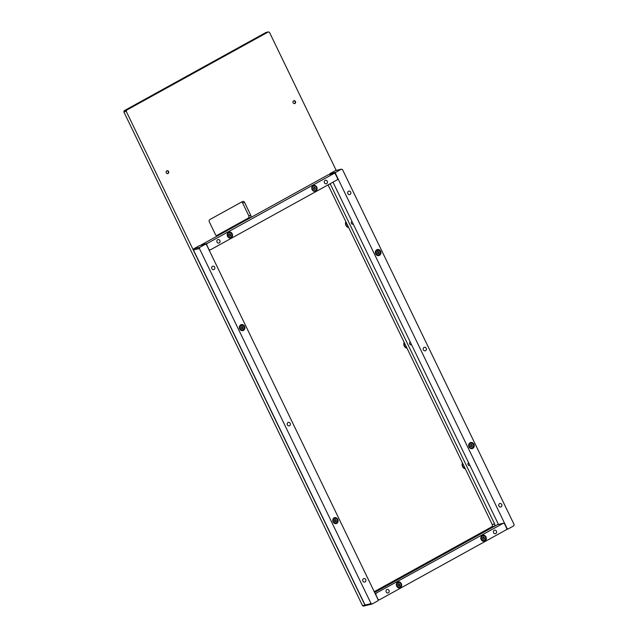 <?xml version="1.0" encoding="UTF-8"?>
<svg xmlns="http://www.w3.org/2000/svg" width="638" height="638" viewBox="0 0 638 638"><rect width="100%" height="100%" fill="white"/><g stroke="black" fill="none" stroke-linecap="round" stroke-linejoin="round"><path stroke-width="0.96" d="M294.939 103.476A1.483 1.316 76.4 0 0 293.655 100.82A1.483 1.316 76.4 0 0 294.939 103.476M168.073 173.488A1.483 1.316 76.4 0 0 166.789 170.832A1.483 1.316 76.4 0 0 168.073 173.488M491.603 526.916A1.794 1.595 76.4 0 0 492.241 524.532L494.633 523.95A1.794 1.595 -103.6 0 1 494.003 526.342L491.603 526.916L374.243 591.689M328.052 184.9L492.241 524.532M366.172 605.446L365.08 605.031L371.069 603.588L372.161 604.003L363.636 606.1L362.543 605.685L123.86 111.929L124.171 110.741L265.974 32.474L268.375 31.9L126.571 110.159L126.252 111.355L123.86 111.929M362.543 605.685L364.944 605.103L126.252 111.355M124.171 110.741L126.571 110.159M268.375 31.9L269.467 32.315L336.234 170.426M410.274 342.064A1.483 1.316 76.4 0 0 411.558 344.719M468.587 462.686A1.483 1.316 76.4 0 0 469.871 465.341M351.969 221.442A1.483 1.316 76.4 0 0 353.253 224.097M216.992 235.757L250.152 217.686L248.158 218.164A1.794 1.595 76.4 0 0 248.788 215.78L242.568 202.908A1.794 1.595 76.4 0 0 241.627 202.015M217.733 235.574A1.794 1.595 -103.6 0 1 215.54 234.744L209.32 221.88A1.794 1.595 -103.6 0 1 209.958 219.496L242.376 201.6A1.794 1.595 -103.6 0 1 244.561 202.429L242.568 202.908M248.788 215.78L250.782 215.293L244.561 202.429M250.782 215.293A1.794 1.595 -103.6 0 1 250.152 217.686M330.141 183.752A1.794 1.595 -103.6 0 1 330.309 184.039L329.088 184.326M494.633 523.95L330.309 184.039M374.857 591.865L494.003 526.342M375.599 591.689A1.794 1.595 -103.6 0 1 374.259 591.721M364.944 605.103L366.037 605.526M216.481 235.645L248.158 218.164M386.811 589.6A1.794 1.595 -103.6 0 1 388.367 592.814A1.794 1.595 -103.6 0 1 386.811 589.6M494.219 530.322A1.794 1.595 -103.6 0 1 495.774 533.535A1.794 1.595 -103.6 0 1 494.219 530.322M400.353 587.694A3.118 2.775 76.4 0 0 397.657 582.119A3.118 2.775 76.4 0 0 400.353 587.694M484.928 541.024A3.118 2.775 76.4 0 0 482.232 535.442A3.118 2.775 76.4 0 0 484.928 541.024M378.023 599.505L379.243 599.887L506.452 529.684L506.771 528.487L504.443 523.662L503.342 523.248L497.361 524.691L374.61 592.439M379.243 599.887L377.983 600.191M375.208 593.675L503.342 523.248M376.133 593.46L375.694 594.68M378.143 599.473L375.814 594.648M379.506 255.344A3.118 2.775 76.4 0 0 376.803 249.761A3.118 2.775 76.4 0 0 379.506 255.344M472.806 448.339A3.118 2.775 76.4 0 0 470.102 442.756A3.118 2.775 76.4 0 0 472.806 448.339M348.515 191.233A1.794 1.595 -103.6 0 1 350.071 194.446A1.794 1.595 -103.6 0 1 348.515 191.233M424.031 347.439A1.794 1.595 -103.6 0 1 425.586 350.661A1.794 1.595 -103.6 0 1 424.031 347.439M499.538 503.645A1.794 1.595 -103.6 0 1 501.093 506.867A1.794 1.595 -103.6 0 1 499.538 503.645M506.739 528.599L508.191 528.926L513.829 525.816L514.14 524.619L342.51 169.588L341.418 169.174L335.428 170.617L329.79 173.727L335.779 172.284L341.418 169.174M508.191 528.926L506.548 529.325M335.779 172.284L335.468 173.48L334.886 173.616M507.098 528.511L335.468 173.48M332.988 182.181L498.438 524.428M329.599 174.469L329.79 173.727M243.477 330.412A3.118 2.775 76.4 0 0 240.781 324.83A3.118 2.775 76.4 0 0 243.477 330.412M336.776 523.407A3.118 2.775 76.4 0 0 334.081 517.833A3.118 2.775 76.4 0 0 336.776 523.407M212.486 266.309A1.794 1.595 -103.6 0 1 214.041 269.523A1.794 1.595 -103.6 0 1 212.486 266.309M288.001 422.515A1.794 1.595 -103.6 0 1 289.556 425.729A1.794 1.595 -103.6 0 1 288.001 422.515M363.516 578.722A1.794 1.595 -103.6 0 1 365.072 581.936A1.794 1.595 -103.6 0 1 363.516 578.722M372.161 604.003L377.8 600.884L378.119 599.696L206.489 244.657L205.396 244.242L199.407 245.686L193.769 248.804L199.758 247.353L205.396 244.242M199.758 247.353L199.439 248.549L193.45 249.992L365.08 605.031M371.069 603.588L199.439 248.549M193.45 249.992L193.769 248.804M217.67 239.713A1.794 1.595 -103.6 0 1 219.225 242.926A1.794 1.595 -103.6 0 1 217.67 239.713M325.077 180.434A1.794 1.595 -103.6 0 1 326.632 183.648A1.794 1.595 -103.6 0 1 325.077 180.434M231.211 237.807A3.118 2.775 76.4 0 0 228.516 232.232A3.118 2.775 76.4 0 0 231.211 237.807M315.786 191.129A3.118 2.775 76.4 0 0 313.091 185.554A3.118 2.775 76.4 0 0 315.786 191.129M208.881 249.618L210.093 250L337.311 179.788L337.63 178.6L335.293 173.775L334.2 173.361L328.211 174.804L201.002 245.016L206.983 243.572L334.2 173.361M210.093 250L209.176 250.224M206.983 243.572L206.553 244.793M209.001 249.586L206.672 244.761M334.639 518.271A2.472 2.201 76.4 0 0 333.203 521.756A2.472 2.201 76.4 0 0 335.795 523.072M334.328 520.217L334.312 521.198L335.07 521.748L336.122 521.461L336.226 520.441L335.253 519.412L334.328 520.217M335.843 521.413L335.604 520.066M335.939 519.978L335.078 519.635M333.363 521.725A2.472 2.201 76.4 0 0 337.239 519.579A2.472 2.201 76.4 0 0 333.363 521.725M335.086 521.772L335.755 521.421M294.381 103.619A1.459 1.292 76.4 0 0 293.703 100.796M377.369 250.2A2.472 2.201 76.4 0 0 375.934 253.693A2.472 2.201 76.4 0 0 378.525 255.001M377.058 252.146L377.042 253.126L377.8 253.677L378.852 253.398L378.948 252.369L377.983 251.34L377.058 252.146M378.573 253.342L378.334 251.994M378.669 251.906L377.8 251.563M376.093 253.653A2.472 2.201 76.4 0 0 379.969 251.516A2.472 2.201 76.4 0 0 376.093 253.653M377.816 253.701L378.486 253.35M470.669 443.195A2.472 2.201 76.4 0 0 469.225 446.688A2.472 2.201 76.4 0 0 471.825 447.996M470.358 445.141L470.342 446.121L471.099 446.68L472.152 446.393L472.248 445.372L471.283 444.335L470.358 445.141M471.873 446.337L471.634 444.989M471.968 444.909L471.099 444.566M469.385 446.648A2.472 2.201 76.4 0 0 473.268 444.511A2.472 2.201 76.4 0 0 469.385 446.648M241.339 325.276A2.472 2.201 76.4 0 0 239.904 328.761A2.472 2.201 76.4 0 0 242.504 330.069M241.028 327.214L241.012 328.195L241.77 328.753L242.823 328.466L242.926 327.446L241.954 326.409L241.028 327.214M242.552 328.411L242.304 327.063M242.647 326.983L241.778 326.64M240.063 328.722A2.472 2.201 76.4 0 0 243.939 326.584A2.472 2.201 76.4 0 0 240.063 328.722M241.786 328.777L242.456 328.418M397.649 582.709A2.472 2.201 76.4 0 0 399.428 587.279M397.96 584.424L397.937 585.405L398.702 585.955L399.747 585.668L399.851 584.647L398.878 583.618L397.96 584.424M399.476 585.62L399.228 584.272M399.157 584.288L398.702 583.842M396.988 585.923A2.472 2.201 76.4 0 0 400.863 583.786A2.472 2.201 76.4 0 0 396.988 585.923M398.71 585.979L399.388 585.628M229.241 232.647L229.082 232.687A2.472 2.201 76.4 0 0 230.246 237.488L230.406 237.448A2.472 2.201 76.4 0 0 229.241 232.647A2.472 2.201 76.4 0 0 230.406 237.448M228.851 234.617L228.835 235.597L229.592 236.148L230.645 235.861L230.749 234.84L229.776 233.811L228.851 234.617M230.366 235.813L230.127 234.465M230.055 234.481L229.6 234.034M229.608 236.172L230.278 235.821M313.816 185.969L313.657 186.009A2.472 2.201 76.4 0 0 314.821 190.81L314.981 190.778A2.472 2.201 76.4 0 0 313.816 185.969A2.472 2.201 76.4 0 0 314.981 190.778M313.433 187.939L313.41 188.92L314.175 189.47L315.22 189.183L315.324 188.162L314.351 187.133L313.433 187.939M314.949 189.135L314.701 187.787M314.63 187.803L314.175 187.357M314.183 189.494L314.861 189.143M482.224 536.032A2.472 2.201 76.4 0 0 484.003 540.601M482.535 537.746L482.519 538.727L483.277 539.277L484.322 538.99L484.425 537.97L483.46 536.941L482.535 537.746M484.051 538.943L483.803 537.595M483.732 537.611L483.277 537.164M481.562 539.254A2.472 2.201 76.4 0 0 485.438 537.108A2.472 2.201 76.4 0 0 481.562 539.254M167.523 173.632A1.459 1.292 76.4 0 0 166.837 170.809M411.008 344.863A1.459 1.292 76.4 0 0 411.494 344.576M352.694 224.241A1.459 1.292 76.4 0 0 353.181 223.954M469.321 465.493A1.459 1.292 76.4 0 0 469.799 465.198M406.916 348.029A4.043 3.597 -103.6 0 1 404.556 345.916A4.043 3.597 -103.6 0 1 404.309 342.638M406.996 348.204A4.043 3.597 -103.6 0 1 404.237 345.987A4.043 3.597 -103.6 0 1 404.141 342.303M348.603 227.407A4.043 3.597 -103.6 0 1 346.243 225.294A4.043 3.597 -103.6 0 1 345.995 222.008M348.691 227.583A4.043 3.597 -103.6 0 1 345.924 225.366A4.043 3.597 -103.6 0 1 345.836 221.673M465.222 468.651A4.043 3.597 -103.6 0 1 462.869 466.537A4.043 3.597 -103.6 0 1 462.622 463.26M465.309 468.826A4.043 3.597 -103.6 0 1 462.542 466.617A4.043 3.597 -103.6 0 1 462.454 462.925M335.102 521.796L335.516 521.693M335.787 520.544L336.226 520.441M335.117 519.755L335.556 519.651M335.771 521.118L336.21 521.007M377.824 253.725L378.246 253.621M378.509 252.481L378.948 252.369M377.848 251.683L378.286 251.579M378.501 253.047L378.94 252.943M471.809 445.476L472.248 445.372M471.139 444.678L471.586 444.574M471.801 446.042L472.24 445.938M241.802 328.793L242.217 328.698M242.488 327.549L242.926 327.446M241.818 326.76L242.257 326.648M242.48 328.115L242.919 328.012M398.726 586.003L399.149 585.899M399.412 584.751L399.851 584.647M398.742 583.961L399.181 583.85M399.404 585.325L399.843 585.213M229.624 236.196L230.039 236.092M230.31 234.944L230.749 234.84M229.64 234.154L230.079 234.042M230.294 235.51L230.741 235.406M314.199 189.518L314.622 189.414M314.885 188.266L315.324 188.162M314.215 187.476L314.654 187.365M314.877 188.84L315.316 188.728M483.987 538.073L484.425 537.97M483.317 537.284L483.756 537.18M483.979 538.647L484.417 538.536M335.532 520.082L335.971 519.978M334.4 519.986L334.838 519.882M378.254 252.01L378.693 251.906M377.13 251.922L377.568 251.811M471.554 445.005L471.992 444.901M470.429 444.917L470.868 444.814M242.233 327.087L242.671 326.975M241.108 326.991L241.547 326.887M398.032 584.193L398.471 584.089M228.922 234.385L229.369 234.282M313.505 187.708L313.944 187.604M482.607 537.515L483.046 537.411"/></g></svg>
